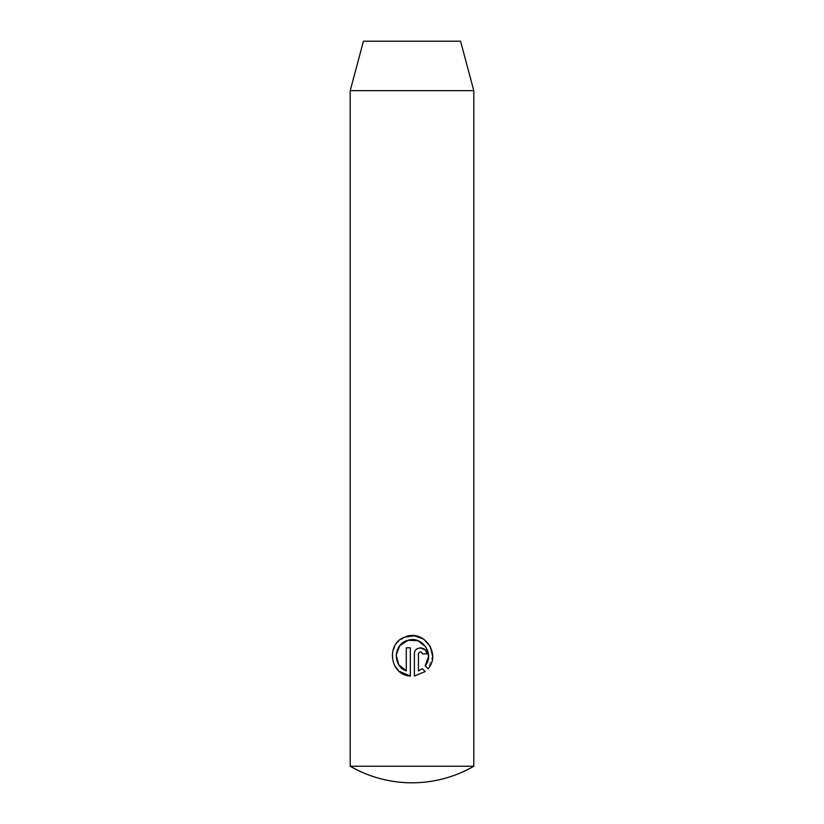 <?xml version="1.0" encoding="UTF-8"?>
<svg xmlns="http://www.w3.org/2000/svg" width="824" height="824" viewBox="0 0 824 824"><rect width="100%" height="100%" fill="white"/><g stroke="black" fill="none" stroke-linecap="round" stroke-linejoin="round"><path stroke-width="0.62" stroke-dasharray="4.12 3.09" d="M473.8 766.238L350.2 766.238M350.2 90.64L473.8 90.64M363.446 41.2L460.554 41.2M418.438 670.911L418.438 653.875C419.787 651.259 421.136 651.259 422.485 653.875L426.533 653.875M426.389 652.587L425.009 649.848M420.467 647.798L416.182 649.569L414.421 653.174L414.39 676.041M425.174 671.57L422.29 668.697M410.331 676.041L410.331 647.798L406.284 647.798L406.284 670.911M425.153 665.833L428.037 668.707L432.6 656.213M404.677 637.168L396.529 643.286L392.389 652.639L393.367 662.898L399.187 671.272"/><path stroke-width="1.24" d="M473.8 766.238L350.2 766.238A123.6 123.6 0 0 0 473.8 766.238L473.8 90.64L350.2 90.64L363.446 41.2L460.554 41.2L473.8 90.64M428.037 668.707L425.153 665.833C434.948 654.524 422.393 635.572 408.137 640.269C393.512 643.328 392.142 666.132 406.284 670.911L406.284 647.798L410.331 647.798L410.331 676.041C390.02 675.227 385.488 643.832 404.584 637.21C422.98 628.362 441.716 653.72 428.037 668.707M422.485 653.875C421.136 651.259 419.787 651.259 418.438 653.875L418.438 670.911L422.29 668.697L425.174 671.57L414.39 676.041L414.39 653.875C414.07 646.016 426.894 646.047 426.533 653.875L422.485 653.875M350.2 766.238L350.2 90.64M418.438 653.875L418.582 653.102M426.533 653.875L426.389 652.587M425.009 649.848L420.467 647.798M414.39 676.041L425.174 671.57M422.29 668.697L418.438 670.911M406.284 670.911L398.703 664.597L396.19 654.998L399.753 645.728L408.004 640.299L417.923 640.691L425.709 646.727M425.884 646.995L428.542 656.532L425.153 665.833M432.6 656.213L430.313 646.562L423.804 639.197L414.513 635.778L404.677 637.168M399.187 671.272L410.331 676.041"/></g></svg>
